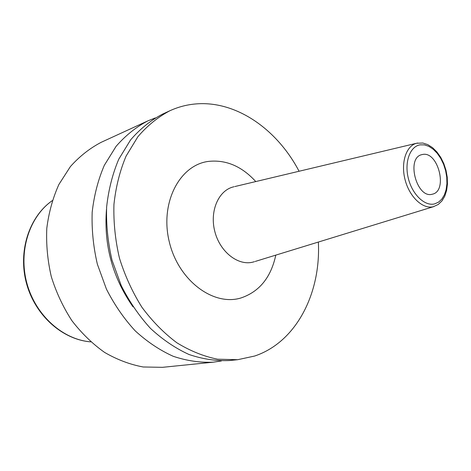 <?xml version="1.0" encoding="UTF-8"?>
<svg xmlns="http://www.w3.org/2000/svg" width="471" height="471" viewBox="0 0 471 471"><rect width="100%" height="100%" fill="white"/><g stroke="black" fill="none" stroke-linecap="round" stroke-linejoin="round"><path stroke-width="0.71" d="M213.422 362.164L162.501 367.327L143.172 366.986C130.02 364.536 117.179 359.691 104.65 352.449C92.551 343.889 81.654 333.315 71.945 320.739C63.161 307.216 56.284 292.55 51.321 276.742C47.589 260.604 46.081 244.478 46.794 228.364C48.778 212.604 52.817 197.967 58.904 184.449L70.391 166.587C79.552 156.354 89.826 148.259 101.224 142.295L147.729 120.929C136.019 127.088 125.469 135.566 116.078 146.351L104.332 165.292C98.145 179.675 94.094 195.312 92.175 212.197C91.592 229.489 93.323 246.822 97.367 264.207L106.422 289.1C114.4 304.766 124.003 318.69 135.23 330.872C147.158 341.787 159.828 350.265 173.246 356.3C186.81 360.839 200.204 362.794 213.422 362.164L221.423 360.933M237.684 359.703L217.52 359.196C203.731 356.4 190.196 350.936 176.913 342.811C164.049 333.209 152.398 321.375 141.954 307.31C132.463 292.185 124.968 275.812 119.463 258.19C115.271 240.21 113.429 222.294 113.941 204.443C115.813 187.022 119.858 170.914 126.075 156.119L137.909 136.678C147.388 125.639 158.05 116.991 169.89 110.744L162.454 114.165C150.649 120.382 140.028 128.972 130.573 139.928L118.769 159.198C112.557 173.858 108.513 189.813 106.629 207.052C106.087 224.714 107.894 242.435 112.033 260.21L121.271 285.679C129.384 301.717 139.139 315.97 150.526 328.44C162.613 339.615 175.436 348.299 189.001 354.486C202.701 359.137 216.218 361.151 229.542 360.533L237.684 359.703L254.617 356.041C296.359 342.158 321.01 293.097 318.355 242.053M299.073 171.25C276.924 128.889 235.323 99.87 194.582 104.05C186.074 104.892 177.844 107.123 169.89 110.744M133.028 306.845C112.551 277.519 103.702 245.032 106.481 209.371M155.253 117.933L147.729 120.929M432.195 194.235L432.39 194.187C448.251 191.12 438.165 150.767 422.481 154.494L421.633 154.694C405.896 158.132 416.776 198.868 432.195 194.235M90.732 341.852C62.937 339.709 35.613 315.493 26.929 283.389C18.134 251.302 29.408 216.583 52.281 200.64M255.765 181.565C241.717 166.186 225.88 159.475 208.253 161.429C179.616 165.127 159.84 202.777 169.195 241.458C178.132 280.233 213.133 306.427 240.793 298.019C259.285 291.826 270.949 277.525 275.794 255.123M234.04 186.74L233.404 186.893C218.45 190.443 209.448 211.285 214.853 231.62C220.051 252.014 238.155 266.056 253.015 262.088L254.446 261.682M234.852 186.545L416.635 143.255L422.852 143.031L427.798 144.626L432.549 147.653L436.911 151.956L440.715 157.332L443.788 163.531L445.996 170.266L447.238 177.22L447.45 184.061L446.62 190.478L444.765 196.177L441.957 200.905L438.277 204.449L433.314 206.728C422.852 209.418 409.54 197.025 405.125 179.904C400.562 162.813 406.137 145.763 416.635 143.255L417.742 143.025M420.126 144.844L424.465 144.88L428.91 146.381L433.243 149.254L437.259 153.34L440.762 158.444L443.594 164.308L445.619 170.661L446.749 177.196L446.926 183.602L446.137 189.583L444.406 194.841L441.822 199.121L438.483 202.2L434.562 203.908C424.695 206.428 412.16 194.405 408.286 178.197C404.265 162.012 410.029 146.357 420.126 144.844M90.75 341.864C62.443 339.709 35.172 315.44 26.517 283.501C17.78 251.585 28.984 216.837 52.287 200.622M433.879 206.575L255.247 261.434"/></g></svg>
